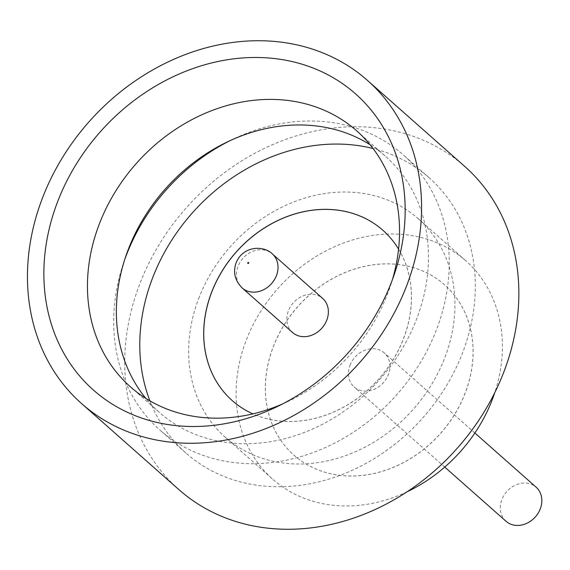 <?xml version="1.0" encoding="UTF-8"?>
<svg xmlns="http://www.w3.org/2000/svg" width="570" height="570" viewBox="0 0 570 570"><rect width="100%" height="100%" fill="white"/><g stroke="black" fill="none" stroke-linecap="round" stroke-linejoin="round"><path stroke-width="0.43" stroke-dasharray="2.85 2.14" d="M506.018 521.265A22.736 19.095 131.5 0 1 501.871 499.641A22.736 19.095 131.5 0 1 536.142 487.2M349.987 365.334A22.736 19.095 131.5 0 1 384.258 352.887A22.736 19.095 131.5 0 1 388.398 374.511A22.736 19.095 131.5 0 1 354.127 386.959A22.736 19.095 131.5 0 1 349.987 365.334M282.57 403.945A170.836 143.44 -48.5 0 0 288.342 401.309A170.836 143.44 -48.5 0 0 387.792 293.251A170.836 143.44 -48.5 0 0 390.45 285.834A170.836 143.44 -48.5 0 0 392.359 279.785M230.373 140.512A183.661 154.206 131.5 0 1 233.251 139.109A183.661 154.206 131.5 0 1 403.118 154.755A183.661 154.206 131.5 0 1 436.591 329.41A183.661 154.206 131.5 0 1 159.792 429.93A183.661 154.206 131.5 0 1 123.469 263.247A183.661 154.206 131.5 0 1 124.509 260.219M370.094 144.751A170.836 143.44 131.5 0 1 385.584 156.372A170.836 143.44 131.5 0 1 416.713 318.822A170.836 143.44 131.5 0 1 159.251 412.324A170.836 143.44 131.5 0 1 145.82 398.373M198.673 298.587A145.763 122.386 131.5 0 1 418.351 218.809A145.763 122.386 131.5 0 1 444.906 357.426A145.763 122.386 131.5 0 1 225.228 437.204A145.763 122.386 131.5 0 1 198.673 298.587M407.172 491.739A145.763 122.386 131.5 0 1 272.681 479.163A145.763 122.386 131.5 0 1 246.119 340.546A145.763 122.386 131.5 0 1 465.797 260.768A145.763 122.386 131.5 0 1 494.739 392.709M178.887 489.616A215.731 181.132 131.5 0 1 139.572 284.473A215.731 181.132 131.5 0 1 464.7 166.397M465.277 392.908A113.694 95.461 131.5 0 1 293.928 455.138A113.694 95.461 131.5 0 1 273.208 347.023A113.694 95.461 131.5 0 1 444.557 284.793A113.694 95.461 131.5 0 1 465.277 392.908M465.227 392.873A113.694 95.461 131.5 0 1 293.878 455.095A113.694 95.461 131.5 0 1 273.158 346.98A113.694 95.461 131.5 0 1 444.507 284.751A113.694 95.461 131.5 0 1 465.227 392.873M149.917 400.853A183.661 154.206 -48.5 0 0 185.891 453.007A183.661 154.206 -48.5 0 0 462.683 352.488A183.661 154.206 -48.5 0 0 429.217 177.833A183.661 154.206 -48.5 0 0 373.051 148.506M382.897 230.266A113.694 95.461 131.5 0 1 382.919 230.287A113.694 95.461 131.5 0 1 403.638 338.409A113.694 95.461 131.5 0 1 232.289 400.632A113.694 95.461 131.5 0 1 232.261 400.617M398.572 249.119A113.694 95.461 131.5 0 1 403.589 338.366A113.694 95.461 131.5 0 1 252.888 413.87M292.538 332.495A22.736 19.095 131.5 0 1 288.399 310.871A22.736 19.095 131.5 0 1 322.663 298.431M242.193 287.978A22.736 19.095 131.5 0 1 238.053 266.354A22.736 19.095 131.5 0 1 272.325 253.907M474.867 433.008L384.258 352.887M288.342 401.309L276.429 406.994M125.464 257.291L123.469 263.247M130.331 386.752L159.251 412.324M418.351 218.809L465.797 260.768M185.891 453.007L159.792 429.93M429.217 177.833L403.118 154.755M225.228 437.204L272.681 479.163M356.663 130.801L385.584 156.372M227.58 141.816L233.251 139.109M390.45 285.834L394.632 273.315M444.735 467.079L354.127 386.959"/><path stroke-width="0.85" d="M474.867 433.008L536.142 487.2A22.736 19.095 131.5 0 1 540.289 508.825A22.736 19.095 131.5 0 1 506.018 521.265L444.735 467.079M391.561 281.908A197.769 166.048 131.5 0 1 276.429 406.994A197.769 166.048 131.5 0 1 90.602 387.493A197.769 166.048 131.5 0 1 57.477 202.079A197.769 166.048 131.5 0 1 289.332 60.947A197.769 166.048 131.5 0 1 394.632 273.315A197.769 166.048 131.5 0 1 391.561 281.908M392.359 279.785A170.836 143.44 -48.5 0 0 356.663 130.801A170.836 143.44 -48.5 0 0 99.201 224.302A170.836 143.44 -48.5 0 0 130.331 386.752A170.836 143.44 -48.5 0 0 282.57 403.945M124.509 260.219A183.661 154.206 131.5 0 1 126.326 255.274A183.661 154.206 131.5 0 1 230.373 140.512M145.82 398.373A170.836 143.44 131.5 0 1 125.464 257.291A170.836 143.44 131.5 0 1 128.122 249.874A170.836 143.44 131.5 0 1 227.58 141.816A170.836 143.44 131.5 0 1 370.094 144.751M494.739 392.709A145.763 122.386 131.5 0 1 492.359 399.385A145.763 122.386 131.5 0 1 407.172 491.739M367.422 80.384L464.7 166.397A215.731 181.132 131.5 0 1 504.008 371.547A215.731 181.132 131.5 0 1 178.887 489.616L81.61 403.603A215.731 181.132 131.5 0 1 42.301 198.453A215.731 181.132 131.5 0 1 367.422 80.384A215.731 181.132 131.5 0 1 406.738 285.527A215.731 181.132 131.5 0 1 81.61 403.603M373.051 148.506A183.661 154.206 -48.5 0 0 152.425 278.352A183.661 154.206 -48.5 0 0 149.917 400.853M232.261 400.617A113.694 95.461 131.5 0 1 211.57 292.517A113.694 95.461 131.5 0 1 382.897 230.266M252.888 413.87A113.694 95.461 131.5 0 1 232.239 400.596A113.694 95.461 131.5 0 1 211.52 292.474A113.694 95.461 131.5 0 1 382.869 230.244A113.694 95.461 131.5 0 1 398.572 249.119M272.325 253.907L322.663 298.431A22.736 19.095 131.5 0 1 326.81 320.048A22.736 19.095 131.5 0 1 292.538 332.495L242.193 287.978A22.736 19.095 131.5 0 0 276.464 275.531A22.736 19.095 131.5 0 0 272.325 253.907C268.071 249.254 256.457 245.421 245.82 251.391C241.267 254.113 238.018 257.961 236.066 262.92C232.838 272.182 234.883 280.533 242.193 287.978M248.734 263.091A0.584 0.492 -48.5 0 0 247.751 262.856A0.584 0.492 -48.5 0 0 248.734 263.091"/></g></svg>
